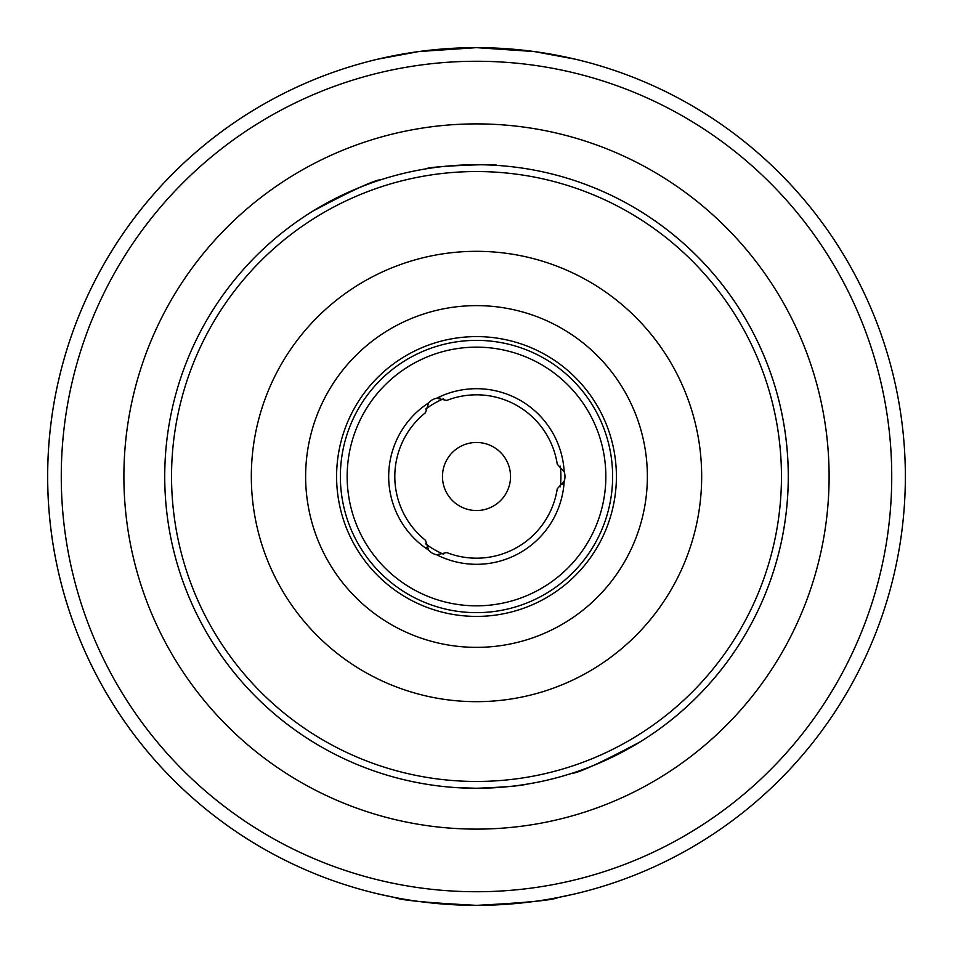 <?xml version="1.0" encoding="UTF-8"?>
<svg xmlns="http://www.w3.org/2000/svg" width="953" height="953" viewBox="0 0 953 953"><rect width="100%" height="100%" fill="white"/><g stroke="black" fill="none" stroke-linecap="round" stroke-linejoin="round"><path stroke-width="1.43" d="M425.491 412.697L428.671 402.857A13.616 13.616 0 0 1 436.641 398.259L446.754 400.427A81.684 81.684 0 0 1 557.255 464.218L564.188 471.902A13.616 13.616 0 0 1 564.188 481.098L557.255 488.782A81.684 81.684 0 0 1 446.754 552.573L436.641 554.741A13.616 13.616 0 0 1 428.671 550.143L425.491 540.303A81.684 81.684 0 0 1 425.491 412.697M440.119 398.08A13.616 13.616 0 0 0 436.641 398.259A87.807 87.807 0 0 1 564.188 471.902M426.777 547.225A13.616 13.616 0 0 0 428.671 550.143A87.807 87.807 0 0 1 428.671 402.857M562.604 484.195A13.616 13.616 0 0 0 564.188 481.098A87.807 87.807 0 0 1 436.641 554.741M313.132 210.97A311.762 311.762 0 0 1 426.932 168.693C425.395 166.584 498.55 163.189 496.775 165.393C498.55 163.189 425.395 166.584 426.932 168.693A311.762 311.762 0 0 0 313.132 210.97C352.396 190.147 375.077 179.712 381.2 179.652C375.077 179.712 352.396 190.147 313.132 210.97C352.396 190.147 375.077 179.712 381.2 179.652C375.077 179.712 352.396 190.147 313.132 210.97A311.762 311.762 0 0 0 253.45 258.668C248.411 263.91 248.411 263.91 253.45 258.668L253.45 258.668A311.762 311.762 0 0 0 252.569 259.573A311.762 311.762 0 0 1 253.45 258.668M526.068 784.307C520.66 785.856 504.137 787.178 476.5 788.262L456.225 787.607L476.5 788.262C504.113 787.19 520.636 785.868 526.068 784.307M699.55 694.332A311.762 311.762 0 0 0 429.624 168.276A311.762 311.762 0 0 1 699.55 694.332C704.589 689.09 704.589 689.09 699.55 694.332L699.55 694.332A311.762 311.762 0 0 1 639.868 742.03C600.604 762.853 577.923 773.288 571.8 773.348C577.923 773.288 600.604 762.853 639.868 742.03C600.604 762.853 577.923 773.288 571.8 773.348C577.923 773.288 600.604 762.853 639.868 742.03A311.762 311.762 0 0 1 476.5 788.262A311.762 311.762 0 0 0 746.497 320.613A311.762 311.762 0 0 0 206.503 320.613A311.762 311.762 0 0 0 639.868 742.03M249.674 262.611A311.762 311.762 0 0 0 476.5 788.262A311.762 311.762 0 0 0 746.497 320.613A311.762 311.762 0 0 0 206.503 320.613A311.762 311.762 0 0 0 476.5 788.262A311.762 311.762 0 0 1 249.674 262.611M476.5 616.412A139.912 139.912 0 0 0 597.662 406.55A139.912 139.912 0 0 0 355.338 406.55A139.912 139.912 0 0 0 476.5 616.412M476.5 612.648A136.148 136.148 0 0 0 594.398 408.432A136.148 136.148 0 0 0 358.602 408.432A136.148 136.148 0 0 0 476.5 612.648M476.5 605.834A129.334 129.334 0 0 0 588.513 411.827A129.334 129.334 0 0 0 364.487 411.827A129.334 129.334 0 0 0 476.5 605.834M425.693 543.901A84.412 84.412 0 0 0 443.538 554.205A84.412 84.412 0 0 1 425.693 543.901M560.281 486.804A84.412 84.412 0 0 0 560.281 466.196A84.412 84.412 0 0 1 560.281 486.804M443.538 398.795A84.412 84.412 0 0 0 425.693 409.099A84.412 84.412 0 0 1 443.538 398.795M476.5 510.534A34.034 34.034 0 0 0 505.972 459.477A34.034 34.034 0 0 0 447.028 459.477A34.034 34.034 0 0 0 476.5 510.534M575.409 59.217L534.264 51.557L476.5 47.65L418.736 51.557L377.591 59.217A428.85 428.85 0 0 0 377.591 893.783L394.816 897.5C399.664 900.132 426.896 902.753 476.5 905.35C526.104 902.753 553.336 900.132 558.184 897.5L575.409 893.783M526.163 50.533L514.417 49.33M476.976 47.65L475.714 47.65M438.583 49.33L426.837 50.533M426.837 902.467L438.583 903.67M475.809 905.35L477.286 905.35M514.417 903.67L526.163 902.467M476.5 905.35A428.85 428.85 0 0 0 847.896 262.075A428.85 428.85 0 0 0 105.104 262.075A428.85 428.85 0 0 0 476.5 905.35A428.85 428.85 0 0 0 847.896 262.075A428.85 428.85 0 0 0 105.104 262.075A428.85 428.85 0 0 0 476.5 905.35M476.5 829.11A352.61 352.61 0 0 0 781.865 300.195A352.61 352.61 0 0 0 171.135 300.195A352.61 352.61 0 0 0 476.5 829.11M476.5 781.46A304.96 304.96 0 0 0 740.6 324.02A304.96 304.96 0 0 0 212.4 324.02A304.96 304.96 0 0 0 476.5 781.46M476.5 701.67A225.17 225.17 0 0 0 671.508 363.915A225.17 225.17 0 0 0 281.492 363.915A225.17 225.17 0 0 0 476.5 701.67M476.5 647.361A170.861 170.861 0 0 0 624.477 391.064A170.861 170.861 0 0 0 328.523 391.064A170.861 170.861 0 0 0 476.5 647.361M476.5 891.734A415.234 415.234 0 0 0 836.103 268.877A415.234 415.234 0 0 0 116.897 268.877A415.234 415.234 0 0 0 476.5 891.734"/></g></svg>
